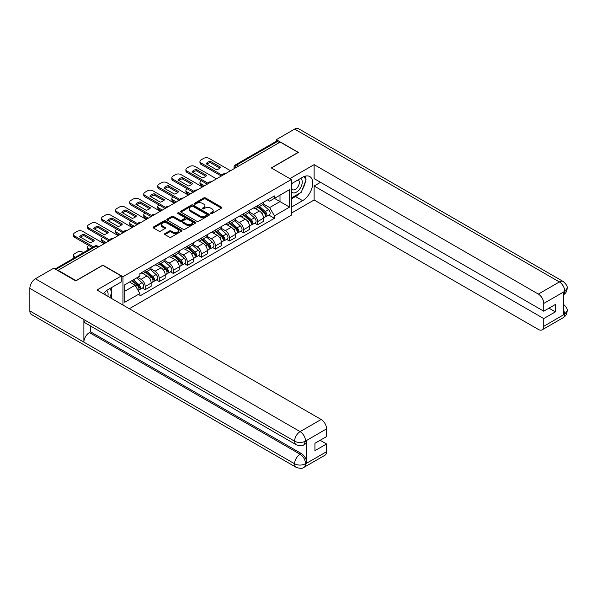 <?xml version="1.0" encoding="UTF-8"?>
<svg xmlns="http://www.w3.org/2000/svg" width="597" height="597" viewBox="0 0 597 597"><rect width="100%" height="100%" fill="white"/><g stroke="black" fill="none" stroke-linecap="round" stroke-linejoin="round"><path stroke-width="0.9" d="M210.778 213.577A0.873 0.507 0 0 0 212.017 213.577L221.412 208.152A1.254 0.724 0 0 0 221.778 207.644A1.254 0.724 0 0 0 221.412 207.129L205.502 197.943A1.254 0.724 0 0 0 203.734 197.943L194.338 203.368A0.873 0.507 0 0 0 195.577 204.084L196.794 203.383A4 2.306 0 0 1 202.45 203.383L203.778 204.144A4 2.306 0 0 1 204.95 205.778A4 2.306 0 0 1 203.778 207.413L202.562 208.114A0.873 0.507 0 0 0 203.801 208.831L205.01 208.129A4 2.306 0 0 1 210.674 208.129L211.995 208.89A4 2.306 0 0 1 213.166 210.525A4 2.306 0 0 1 211.995 212.159L210.778 212.86A0.873 0.507 0 0 0 210.778 213.577L210.778 212.86M164.929 233.561A1.254 0.724 0 0 0 164.563 234.076A1.254 0.724 0 0 0 164.929 234.584L169.391 237.166A1.254 0.724 0 0 0 171.16 237.166L181.592 231.143A1.254 0.724 0 0 0 181.958 230.629A1.254 0.724 0 0 0 181.592 230.121L165.682 220.935A1.254 0.724 0 0 0 163.914 220.935L153.481 226.957A1.254 0.724 0 0 0 153.116 227.464A1.254 0.724 0 0 0 153.481 227.979L158.877 231.091A1.254 0.724 0 0 0 160.645 231.091L165.108 228.509A1.254 0.724 0 0 0 165.473 228.002A1.254 0.724 0 0 0 165.108 227.494L162.436 225.95A3.343 1.933 0 0 1 161.451 224.584A3.343 1.933 0 0 1 163.518 222.8A3.343 1.933 0 0 1 167.16 223.218L177.637 229.263A3.343 1.933 0 0 1 178.615 230.629A3.343 1.933 0 0 1 176.548 232.412A3.343 1.933 0 0 1 172.906 231.994L171.16 230.987A1.254 0.724 0 0 0 169.391 230.987L164.929 233.561L164.929 234.584M122.96 276.724L102.878 265.128L76.043 280.627L58.125 270.277L280.18 142.071L298.104 152.422L271.269 167.914L291.351 179.503L122.96 276.724L122.96 305.06M196.883 221.293A1.254 0.724 0 0 0 198.652 221.293L209.077 215.271A1.254 0.724 0 0 0 209.443 214.763A1.254 0.724 0 0 0 209.077 214.248L193.167 205.062A1.254 0.724 0 0 0 191.398 205.062L180.973 211.084A1.254 0.724 0 0 0 180.607 211.599A1.254 0.724 0 0 0 180.973 212.107L196.883 221.293M178.272 213.763A0.873 0.507 0 0 1 179.16 213.89L195.316 223.218L184.906 229.226A1.254 0.724 0 0 1 183.137 229.226L167.227 220.039L167.227 219.024A1.254 0.724 0 0 0 166.861 219.532A1.254 0.724 0 0 0 167.227 220.039M167.227 219.024L171.69 216.442A1.254 0.724 0 0 1 173.458 216.442L179.913 220.166A1.254 0.724 0 0 0 181.682 220.166L184.637 218.457A1.254 0.724 0 0 0 185.003 217.95A1.254 0.724 0 0 0 184.637 217.442L177.921 213.562A0.873 0.507 0 0 1 179.16 212.845L195.338 222.188A1.254 0.724 0 0 1 195.704 222.696A1.254 0.724 0 0 1 195.338 223.203L195.338 222.188M129.31 308.724L291.351 215.174L291.351 179.503M58.125 270.277L58.125 270.747M238.487 166.145L236.599 165.056A2.545 1.47 60 0 0 235.322 164.929L276.12 141.377A2.545 1.47 60 0 1 277.389 141.504L236.599 165.056A2.545 1.47 120 0 0 234.8 168.175L234.8 168.279M279.284 142.593L277.389 141.504M257.583 205.659A5.858 3.381 60 0 1 256.367 208.286L262.307 204.853A5.858 3.381 -120 0 0 263.523 202.226M249.143 211.965L253.441 214.442A5.858 3.381 60 0 1 257.583 221.614L263.523 218.189A5.858 3.381 -120 0 0 259.382 211.01L255.128 208.554M263.523 218.189L263.523 221.36L257.583 224.785L254.732 223.144M256.367 208.286A5.858 3.381 60 0 1 253.486 208.025M257.583 221.614L257.583 224.785M243.531 213.763A5.858 3.381 60 0 1 242.322 216.398L248.262 212.965A5.858 3.381 -120 0 0 249.479 210.338M240.681 231.255L243.531 232.897L249.479 229.464L249.479 226.293A5.858 3.381 -120 0 0 245.337 219.121L241.076 216.666M242.322 216.398A5.858 3.381 60 0 1 239.434 216.129M235.099 220.077L239.39 222.554A5.858 3.381 60 0 1 243.531 229.726L243.531 232.897M229.487 221.875A5.858 3.381 60 0 1 228.27 224.509L234.218 221.077A5.858 3.381 -120 0 0 235.427 218.442M226.636 239.367L229.487 241.009L235.427 237.576L235.427 234.405A5.858 3.381 -120 0 0 231.285 227.233L227.032 224.778M228.27 224.509A5.858 3.381 60 0 1 225.39 224.241M221.054 228.188L225.345 230.666A5.858 3.381 60 0 1 229.487 237.837L229.487 241.009M215.435 229.987A5.858 3.381 60 0 1 214.226 232.614L220.166 229.188A5.858 3.381 -120 0 0 221.383 226.554M212.592 247.471L215.435 249.121L221.383 245.688L221.383 242.516A5.858 3.381 -120 0 0 217.241 235.345L212.987 232.89M214.226 232.614A5.858 3.381 60 0 1 211.338 232.352M207.002 236.293L211.293 238.77A5.858 3.381 60 0 1 215.435 245.949L215.435 249.121M201.39 238.099A5.858 3.381 60 0 1 200.174 240.725L206.122 237.293A5.858 3.381 -120 0 0 207.331 234.666M198.54 255.583L201.39 257.232L207.331 253.8L207.331 250.628A5.858 3.381 -120 0 0 203.189 243.449L198.935 240.994M200.174 240.725A5.858 3.381 60 0 1 197.294 240.464M192.958 244.404L197.249 246.882A5.858 3.381 60 0 1 201.39 254.061L201.39 257.232M187.346 246.21A5.858 3.381 60 0 1 186.13 248.837L192.07 245.404A5.858 3.381 -120 0 0 193.286 242.778M184.495 263.695L187.346 265.337L193.286 261.911L193.286 258.74A5.858 3.381 -120 0 0 189.145 251.561L184.891 249.106M186.13 248.837A5.858 3.381 60 0 1 183.249 248.576M178.906 252.516L183.204 254.994A5.858 3.381 60 0 1 187.346 262.165L187.346 265.337M173.294 254.315A5.858 3.381 60 0 1 172.085 256.949L178.025 253.516A5.858 3.381 -120 0 0 179.242 250.889M170.444 271.807L173.294 273.448L179.242 270.016L179.242 266.844A5.858 3.381 -120 0 0 175.1 259.673L170.839 257.217M172.085 256.949A5.858 3.381 60 0 1 169.197 256.68M164.862 260.628L169.152 263.105A5.858 3.381 60 0 1 173.294 270.277L173.294 273.448M159.25 262.426A5.858 3.381 60 0 1 158.033 265.061L163.981 261.628A5.858 3.381 -120 0 0 165.19 258.994M156.399 279.918L159.25 281.56L165.19 278.127L165.19 274.956A5.858 3.381 -120 0 0 161.048 267.784L156.795 265.329M158.033 265.061A5.858 3.381 60 0 1 155.153 264.792M150.817 268.74L155.108 271.217A5.858 3.381 60 0 1 159.25 278.389L159.25 281.56M145.198 270.538A5.858 3.381 60 0 1 143.989 273.165L149.929 269.74A5.858 3.381 -120 0 0 151.145 267.105M142.355 288.023L145.198 289.672L151.145 286.239L151.145 283.068A5.858 3.381 -120 0 0 147.004 275.896L142.75 273.441M143.989 273.165A5.858 3.381 60 0 1 141.101 272.904M137.638 277.351L141.056 279.321A5.858 3.381 60 0 1 145.198 286.5L145.198 289.672M267.531 199.913L269.65 201.137L289.545 189.645L280 195.152L280 201.599L269.65 207.577L263.195 203.853M124.758 291.232L135.116 285.254L139.885 293.515L124.758 302.254L124.758 284.784L139.885 276.045L139.885 273.605L274.419 195.935L274.419 198.376L289.545 207.114L274.419 215.845L269.65 207.577M289.545 189.645L289.545 207.114M139.885 293.515L139.885 295.963L274.419 218.293L274.419 215.845M135.116 285.254L129.534 282.03M268.777 215.032L274.419 218.293M211.129 213.696L211.995 213.196A4 2.306 0 0 0 213.166 211.562L213.166 210.525M204.95 205.778L204.95 206.816A4 2.306 0 0 1 203.778 208.45L202.913 208.95M221.39 208.159L205.502 198.988A1.254 0.724 0 0 0 203.734 198.988L194.689 204.204M209.062 215.278L193.167 206.107A1.254 0.724 0 0 0 191.398 206.107L180.988 212.114M206.868 215.114A0.873 0.507 0 0 0 206.868 214.405L192.906 206.338A0.873 0.507 0 0 0 191.667 206.338L190.383 207.077A4 2.306 0 0 0 189.212 208.711A4 2.306 0 0 0 190.383 210.345L199.928 215.86A4 2.306 0 0 0 205.584 215.86L206.868 215.114L206.868 216.159A0.873 0.507 0 0 0 207.129 215.801L207.129 214.763M189.212 208.711L189.212 209.756A4 2.306 0 0 0 190.383 211.383L190.383 210.345M206.868 216.159L205.584 216.898A4 2.306 0 0 1 199.928 216.898L190.383 211.383M167.242 220.054L171.69 217.487L171.69 216.442M185.003 217.95L185.003 218.987A1.254 0.724 0 0 1 184.637 219.502L181.682 221.211A1.254 0.724 0 0 1 179.913 221.211L173.458 217.487A1.254 0.724 0 0 0 171.69 217.487M186.607 224.032A3.343 1.933 0 0 0 190.249 224.457A3.343 1.933 0 0 0 192.316 222.674A3.343 1.933 0 0 0 191.338 221.308L187.645 219.174A1.254 0.724 0 0 0 185.876 219.174L182.913 220.883A1.254 0.724 0 0 0 182.548 221.397A1.254 0.724 0 0 0 182.913 221.905L186.607 224.032L186.607 225.076A3.343 1.933 0 0 0 190.249 225.494A3.343 1.933 0 0 0 192.316 223.711L192.316 222.674M182.548 221.397L182.548 222.435A1.254 0.724 0 0 0 182.913 222.942L182.913 221.905M186.607 225.076L182.913 222.942M178.615 230.629L178.615 231.673A3.343 1.933 0 0 1 176.548 233.457A3.343 1.933 0 0 1 172.906 233.039L171.16 232.024A1.254 0.724 0 0 0 169.391 232.024L164.944 234.599M161.451 224.584L161.451 225.621A3.343 1.933 0 0 0 162.436 226.987L162.436 225.95M165.093 228.524L162.436 226.987M181.578 231.151L165.682 221.972A1.254 0.724 0 0 0 163.914 221.972L153.504 227.987M257.986 207.353L263.71 212.457A3.186 1.836 60 0 1 264.71 217.383L263.523 218.069M206.39 184.682L206.077 184.503A7.962 4.597 -0 0 1 206.704 183.824M258.135 207.487L260.829 209.04M201.167 180.622L201.077 180.675A3.821 2.209 -0 0 0 199.958 182.234A3.821 2.209 -0 0 0 201.077 183.794L204.495 185.771M258.561 207.017L264.934 212.704A1.53 0.881 60 0 1 265.411 215.062A1.53 0.881 60 0 1 265.277 215.121M259.516 206.465L265.24 211.577A3.186 1.836 60 0 1 266.24 216.495A3.186 1.836 60 0 1 265.277 216.599M262.71 204.555L268.486 209.704A3.186 1.836 60 0 1 269.486 214.629L266.24 216.495M203.323 186.451L201.077 185.145A3.821 2.209 180 0 1 199.958 183.585L199.958 182.234M219.905 168.153L210.316 162.615A7.962 4.597 180 0 0 206.92 164.19M221.338 176.048L201.077 164.354A3.821 2.209 180 0 1 199.958 162.794L199.958 161.444A3.821 2.209 -0 0 0 201.077 163.003L201.077 164.354M210.316 161.265A7.962 4.597 180 0 0 206.077 163.705L216.51 169.727A7.962 4.597 180 0 0 220.741 167.287L210.316 161.265L210.316 162.615M230.524 170.749L209.092 158.377A3.821 2.209 -0 0 0 203.689 158.377L201.077 159.884A3.821 2.209 -0 0 0 199.958 161.444M222.084 175.13L201.077 163.003M243.942 215.465L249.665 220.569A3.186 1.836 60 0 1 250.665 225.494L249.471 226.181M192.338 192.786L192.033 192.615A7.962 4.597 -0 0 1 192.652 191.928M244.091 215.599L246.785 217.151M187.115 188.734L187.025 188.786A3.821 2.209 -0 0 0 185.906 190.346A3.821 2.209 -0 0 0 187.025 191.906L190.45 193.883M244.516 215.129L250.889 220.815A1.53 0.881 60 0 1 251.367 223.174A1.53 0.881 60 0 1 251.225 223.233M245.471 214.577L251.195 219.689A3.186 1.836 60 0 1 252.195 224.606A3.186 1.836 60 0 1 251.233 224.711M248.658 212.659L254.434 217.815A3.186 1.836 60 0 1 255.434 222.733L252.195 224.606M189.279 194.555L187.025 193.256A3.821 2.209 180 0 1 185.906 191.697L185.906 190.346M229.89 223.569L235.614 228.681A3.186 1.836 60 0 1 236.613 233.606L235.427 234.285M178.294 200.898L177.988 200.719A7.962 4.597 -0 0 1 178.607 200.04M230.046 223.703L232.74 225.263M173.07 196.846L172.981 196.898A3.821 2.209 -0 0 0 171.861 198.458A3.821 2.209 -0 0 0 172.981 200.017L176.399 201.995M230.472 223.241L236.837 228.92A1.53 0.881 60 0 1 237.315 231.285A1.53 0.881 60 0 1 237.181 231.337M231.42 222.688L237.143 227.793A3.186 1.836 60 0 1 238.143 232.718A3.186 1.836 60 0 1 237.181 232.823M234.614 220.771L240.39 225.927A3.186 1.836 60 0 1 241.389 230.845L238.143 232.718M175.234 202.667L172.981 201.368A3.821 2.209 180 0 1 171.861 199.808L171.861 198.458M299.463 193.331A14.328 8.268 120 0 1 295.493 196.562L302.604 200.667A14.328 8.268 120 0 0 311.962 188.04A14.328 8.268 120 0 0 309.768 176.563A14.328 8.268 120 0 0 302.604 177.272L291.351 183.772M302.604 200.667L291.351 207.166M291.351 213.144L314.126 199.988L314.126 186.003L543.748 318.574L543.748 326.32L564.904 314L563.561 314.626L563.561 292.269L564.777 291.306L543.748 303.448A7.642 4.41 -120 0 0 538.345 294.09L559.374 281.948L294.634 129.101L276.307 139.683L298.373 152.422L271.404 167.988M320.522 182.316L314.126 186.003M548.971 308.179L555.367 311.873L555.367 304.485L543.748 311.194L314.126 178.622L314.126 164.638L538.345 294.09M289.858 178.652L314.126 164.638M314.126 199.988L538.345 329.44A7.642 4.41 -120 0 0 542.166 329.82A7.642 4.41 -120 0 0 543.748 326.32M294.634 129.101A7.828 4.522 -60 0 1 298.552 128.713L563.292 281.56A7.828 4.522 -60 0 0 559.374 281.948A7.642 4.41 60 0 1 564.777 291.306M276.307 141.295L276.307 139.683M543.748 311.194L543.748 303.448M555.367 311.873L543.748 318.574M302.306 189.585A14.328 8.268 120 0 0 305.388 181.637M305.619 179.07A14.328 8.268 120 0 0 305.261 176.145M295.493 196.562L291.351 198.95M563.561 309.276L564.777 313.925M563.292 304.179C566.366 306.94 567.65 309.149 567.15 310.806L564.919 313.992M563.292 281.56C566.359 284.299 567.65 286.53 567.15 288.247L564.911 291.388M296.209 444.75A7.828 4.522 -60 0 1 294.59 441.213C298.194 442.944 301.791 442.929 305.388 441.176L303.948 444.743C302.664 446.041 300.09 446.049 296.209 444.75L85.498 323.096A7.828 4.522 -60 0 1 83.879 319.567L29.85 288.373A7.828 4.522 -60 0 1 35.387 278.777L53.715 268.202L75.774 280.933L102.788 265.337L121.251 276.001L121.251 281.978L108.46 289.358A14.328 8.268 120 0 0 103.445 293.791M121.251 276.001L96.938 290.03L321.156 419.482A7.642 4.41 60 0 1 326.559 428.84L326.559 436.586L314.94 443.295L314.94 450.675L326.559 443.974L326.559 451.72A7.642 4.41 60 0 1 324.977 455.212L303.948 467.354A7.642 4.41 -120 0 0 305.53 463.854L326.559 451.72M111.117 298.224L114.131 299.963M111.43 298.037L111.43 293.239M111.43 291.09L111.43 287.642M303.948 467.354C302.724 468.652 300.149 468.652 296.209 467.361L31.469 314.522A7.828 4.522 -60 0 1 29.85 310.933L83.879 342.126A7.828 4.522 -60 0 1 89.416 332.589L300.127 454.242L301.343 453.541A7.642 4.41 60 0 1 306.746 462.899L306.746 440.541A7.642 4.41 60 0 1 305.164 444.041L303.948 444.743M29.85 288.373L29.85 310.933M35.387 278.777L300.127 431.624A7.828 4.522 -60 0 0 294.59 441.213L83.879 319.567L83.879 342.126L294.59 463.779C298.187 465.518 301.783 465.518 305.395 463.779L305.53 463.854M326.559 443.974L320.164 440.28M90.632 326.059L90.632 331.887L301.343 453.541M90.632 331.887L89.416 332.589M291.351 191.727A8.276 4.776 120 0 0 297.933 191.01A8.276 4.776 120 0 0 302.246 182.003A8.276 4.776 120 0 0 300.739 178.346M292.045 183.369A8.276 4.776 120 0 0 291.351 184.861M291.351 187.63A5.664 3.269 120 0 0 292.493 189.674A5.664 3.269 120 0 0 296.858 188.152A5.664 3.269 120 0 0 299.328 182.451A5.664 3.269 120 0 0 298.157 179.861A5.664 3.269 120 0 0 298.142 179.846M292.508 183.1A5.664 3.269 120 0 0 291.351 186.495M303.895 176.622L306.112 179.772L301.254 192.294L291.53 197.913M107.818 296.321A8.276 4.776 120 0 0 108.102 294.09A8.276 4.776 120 0 0 106.729 290.53M105.184 294.799A5.664 3.269 120 0 0 105.191 294.537A5.664 3.269 120 0 0 104.602 292.47M109.706 288.635L111.967 291.858L109.796 297.455M205.861 176.264L196.264 170.727A7.962 4.597 180 0 0 192.868 172.302M207.286 184.16L187.025 172.458A3.821 2.209 180 0 1 185.906 170.899L185.906 169.548A3.821 2.209 -0 0 0 187.025 171.108L187.025 172.458M196.264 169.376A7.962 4.597 180 0 0 192.033 171.817L202.465 177.839A7.962 4.597 180 0 0 206.696 175.399L196.264 169.376L196.264 170.727M216.472 178.854L195.04 166.481A3.821 2.209 -0 0 0 189.637 166.481L187.025 167.988A3.821 2.209 -0 0 0 185.906 169.548M208.032 183.242L187.025 171.108M191.809 184.376L182.219 178.839A7.962 4.597 180 0 0 178.824 180.413M193.241 192.271L172.981 180.57A3.821 2.209 180 0 1 171.861 179.01L171.861 177.66A3.821 2.209 -0 0 0 172.981 179.219L172.981 180.57M182.219 177.481A7.962 4.597 180 0 0 177.988 179.928L188.413 185.951A7.962 4.597 180 0 0 192.644 183.503L182.219 177.481L182.219 178.839M202.428 186.965L180.995 174.593A3.821 2.209 -0 0 0 175.593 174.593L172.981 176.1A3.821 2.209 -0 0 0 171.861 177.66M193.988 191.346L172.981 179.219M215.845 231.681L221.569 236.793A3.186 1.836 60 0 1 222.569 241.71L221.383 242.397M164.242 209.01L163.936 208.831A7.962 4.597 -0 0 1 164.556 208.152M215.995 231.815L218.689 233.375M159.026 204.958L158.936 205.01A3.821 2.209 -0 0 0 157.817 206.569A3.821 2.209 -0 0 0 158.936 208.129L162.354 210.099M216.42 231.345L222.793 237.031A1.53 0.881 60 0 1 223.271 239.397A1.53 0.881 60 0 1 223.129 239.449M217.375 230.8L223.099 235.905A3.186 1.836 60 0 1 224.099 240.83A3.186 1.836 60 0 1 223.136 240.934M220.569 228.882L226.338 234.031A3.186 1.836 60 0 1 227.338 238.957L224.099 240.83M161.183 210.778L158.936 209.48A3.821 2.209 180 0 1 157.817 207.92L157.817 206.569M201.793 239.793L207.517 244.897A3.186 1.836 60 0 1 208.517 249.822L207.331 250.509M150.198 217.121L149.892 216.942A7.962 4.597 -0 0 1 150.511 216.263M201.95 239.927L204.644 241.487M144.974 213.062L144.884 213.114A3.821 2.209 -0 0 0 143.765 214.674A3.821 2.209 -0 0 0 144.884 216.233L148.31 218.211M202.376 239.457L208.741 245.143A1.53 0.881 60 0 1 209.226 247.509A1.53 0.881 60 0 1 209.084 247.561M203.331 238.912L209.054 244.016A3.186 1.836 60 0 1 210.054 248.942A3.186 1.836 60 0 1 209.092 249.039M206.517 236.994L212.293 242.143A3.186 1.836 60 0 1 213.293 247.068L210.054 248.942M147.138 218.89L144.884 217.592A3.821 2.209 180 0 1 143.765 216.032L143.765 214.674M187.749 247.904L193.473 253.009A3.186 1.836 60 0 1 194.473 257.934L193.286 258.62M136.153 225.233L135.847 225.054A7.962 4.597 -0 0 1 136.467 224.375M187.898 248.039L190.592 249.591M130.93 221.174L130.84 221.226A3.821 2.209 -0 0 0 129.721 222.785A3.821 2.209 -0 0 0 130.84 224.345L134.258 226.323M188.324 247.568L194.697 253.255A1.53 0.881 60 0 1 195.174 255.613A1.53 0.881 60 0 1 195.04 255.673M189.279 247.016L195.003 252.128A3.186 1.836 60 0 1 196.003 257.046A3.186 1.836 60 0 1 195.04 257.15M192.473 245.106L198.249 250.255A3.186 1.836 60 0 1 199.249 255.18L196.003 257.046M133.086 226.994L130.84 225.696A3.821 2.209 180 0 1 129.721 224.136L129.721 222.785M177.764 192.48L168.167 186.943A7.962 4.597 180 0 0 164.779 188.518M179.197 200.383L158.936 188.682A3.821 2.209 180 0 1 157.817 187.122L157.817 185.771A3.821 2.209 -0 0 0 158.936 187.331L158.936 188.682M168.167 185.592A7.962 4.597 180 0 0 163.936 188.04L174.369 194.062A7.962 4.597 180 0 0 178.6 191.615L168.167 185.592L168.167 186.943M188.376 195.077L166.944 182.704A3.821 2.209 -0 0 0 161.541 182.704L158.936 184.212A3.821 2.209 -0 0 0 157.817 185.771M179.943 199.458L158.936 187.331M163.712 200.592L154.123 195.055A7.962 4.597 180 0 0 150.728 196.629M165.145 208.487L144.884 196.794A3.821 2.209 180 0 1 143.765 195.234L143.765 193.883A3.821 2.209 -0 0 0 144.884 195.443L144.884 196.794M154.123 193.704A7.962 4.597 180 0 0 149.892 196.144L160.324 202.167A7.962 4.597 180 0 0 164.556 199.726L154.123 193.704L154.123 195.055M174.331 203.189L152.899 190.816A3.821 2.209 -0 0 0 147.496 190.816L144.884 192.324A3.821 2.209 -0 0 0 143.765 193.883M165.891 207.569L144.884 195.443M149.668 208.704L140.079 203.167A7.962 4.597 180 0 0 136.683 204.741M151.101 216.599L130.84 204.905A3.821 2.209 180 0 1 129.721 203.346L129.721 201.995A3.821 2.209 -0 0 0 130.84 203.555L130.84 204.905M140.079 201.816A7.962 4.597 180 0 0 135.847 204.256L146.272 210.278A7.962 4.597 180 0 0 150.504 207.838L140.079 201.816L140.079 203.167M160.287 211.301L138.855 198.92A3.821 2.209 -0 0 0 133.452 198.92L130.84 200.435A3.821 2.209 -0 0 0 129.721 201.995M151.847 215.681L130.84 203.555M173.705 256.016L179.428 261.12A3.186 1.836 60 0 1 180.428 266.046L179.234 266.732M122.101 233.337L121.795 233.166A7.962 4.597 -0 0 1 122.415 232.479M173.854 256.15L176.548 257.703M116.878 229.285L116.788 229.338A3.821 2.209 -0 0 0 115.669 230.897A3.821 2.209 -0 0 0 116.788 232.457L120.213 234.434M174.279 255.68L180.652 261.359A1.53 0.881 60 0 1 181.13 263.725A1.53 0.881 60 0 1 180.988 263.784M175.234 255.128L180.958 260.24A3.186 1.836 60 0 1 181.958 265.158A3.186 1.836 60 0 1 180.995 265.262M178.421 253.21L184.197 258.367A3.186 1.836 60 0 1 185.197 263.284L181.958 265.158M119.042 235.106L116.788 233.808A3.821 2.209 180 0 1 115.669 232.248L115.669 230.897M135.623 216.815L126.027 211.278A7.962 4.597 180 0 0 122.631 212.853M137.049 224.711L116.788 213.01A3.821 2.209 180 0 1 115.669 211.45L115.669 210.099A3.821 2.209 -0 0 0 116.788 211.659L116.788 213.01M126.027 209.928A7.962 4.597 180 0 0 121.795 212.368L132.228 218.39A7.962 4.597 180 0 0 136.459 215.942L126.027 209.928L126.027 211.278M146.235 219.405L124.803 207.032A3.821 2.209 -0 0 0 119.4 207.032L116.788 208.54A3.821 2.209 -0 0 0 115.669 210.099M137.795 223.793L116.788 211.659M159.653 264.12L165.376 269.232A3.186 1.836 60 0 1 166.376 274.15L165.19 274.836M108.057 241.449L107.751 241.27A7.962 4.597 -0 0 1 108.37 240.591M159.809 264.255L162.503 265.814M102.833 237.397L102.744 237.449A3.821 2.209 -0 0 0 101.624 239.009A3.821 2.209 -0 0 0 102.744 240.569L106.162 242.546M160.235 263.792L166.6 269.471A1.53 0.881 60 0 1 167.078 271.836A1.53 0.881 60 0 1 166.944 271.889M161.183 263.24L166.906 268.344A3.186 1.836 60 0 1 167.906 273.269A3.186 1.836 60 0 1 166.944 273.374M164.376 261.322L170.152 266.478A3.186 1.836 60 0 1 171.152 271.396L167.906 273.269M104.997 243.218L102.744 241.919A3.821 2.209 180 0 1 101.624 240.36L101.624 239.009M121.572 224.927L111.982 219.383A7.962 4.597 180 0 0 108.587 220.965M123.004 232.823L102.744 221.121A3.821 2.209 180 0 1 101.624 219.562L101.624 218.211A3.821 2.209 -0 0 0 102.744 219.771L102.744 221.121M111.982 218.032A7.962 4.597 180 0 0 107.751 220.48L118.176 226.502A7.962 4.597 180 0 0 122.407 224.054L111.982 218.032L111.982 219.383M132.191 227.517L110.758 215.144A3.821 2.209 -0 0 0 105.356 215.144L102.744 216.651A3.821 2.209 -0 0 0 101.624 218.211M123.751 231.897L102.744 219.771M145.608 272.232L151.332 277.344A3.186 1.836 60 0 1 152.332 282.262L151.145 282.948M145.758 272.366L148.452 273.926M88.789 245.509L88.699 245.561A3.821 2.209 -0 0 0 87.58 247.121A3.821 2.209 -0 0 0 88.699 248.68L89.483 249.128M146.183 271.896L152.556 277.583A1.53 0.881 60 0 1 153.033 279.948A1.53 0.881 60 0 1 152.892 280M147.138 271.351L152.862 276.456A3.186 1.836 60 0 1 153.862 281.381A3.186 1.836 60 0 1 152.899 281.486M150.332 269.434L156.101 274.583A3.186 1.836 60 0 1 157.101 279.508L153.862 281.381M88.341 249.792A3.821 2.209 180 0 1 87.58 248.471L87.58 247.121M107.527 233.031L97.93 227.494A7.962 4.597 180 0 0 94.542 229.069M108.96 240.934L88.699 229.233A3.821 2.209 180 0 1 87.58 227.673L87.58 226.323A3.821 2.209 -0 0 0 88.699 227.882L88.699 229.233M97.93 226.144A7.962 4.597 180 0 0 93.699 228.591L104.132 234.606A7.962 4.597 180 0 0 108.363 232.166L97.93 226.144L97.93 227.494M118.139 235.628L96.707 223.256A3.821 2.209 -0 0 0 91.304 223.256L88.699 224.763A3.821 2.209 -0 0 0 87.58 226.323M109.706 240.009L88.699 227.882M131.907 280.657L137.28 285.448A3.186 1.836 60 0 1 138.28 290.373L138.123 290.463M131.967 280.627L134.407 282.03M83.446 252.613L82.662 252.158A3.821 2.209 -0 0 0 77.259 252.158L74.647 253.665A3.821 2.209 -0 0 0 73.528 255.225A3.821 2.209 -0 0 0 74.647 256.785L75.431 257.24M132.489 280.321L138.504 285.694A1.53 0.881 60 0 1 138.989 288.06A1.53 0.881 60 0 1 138.847 288.112M133.437 279.769L138.817 284.568A3.186 1.836 60 0 1 139.817 289.493A3.186 1.836 60 0 1 138.855 289.59M136.683 277.903L142.056 282.694A3.186 1.836 60 0 1 143.056 287.62L139.817 289.493M74.289 257.904A3.821 2.209 180 0 1 73.528 256.583L73.528 255.225M93.475 241.143L83.886 235.606A7.962 4.597 180 0 0 80.491 237.181M92.274 247.516L74.647 237.345A3.821 2.209 180 0 1 73.528 235.785L73.528 234.434A3.821 2.209 -0 0 0 74.647 235.994L74.647 237.345M83.886 234.255A7.962 4.597 180 0 0 79.655 236.696L90.087 242.718A7.962 4.597 180 0 0 94.319 240.278L83.886 234.255L83.886 235.606M104.094 243.74L82.662 231.367A3.821 2.209 -0 0 0 77.259 231.367L74.647 232.875A3.821 2.209 -0 0 0 73.528 234.434M93.445 246.845L74.647 235.994M234.89 168.227L234.8 168.175A2.545 1.47 0 0 1 234.054 167.13L234.054 168.705M159.25 278.389L165.19 274.956M173.294 270.277L179.242 266.844M187.346 262.165L193.286 258.74M201.39 254.061L207.331 250.628M215.435 245.949L221.383 242.516M229.487 237.837L235.427 234.405M243.531 229.726L249.479 226.293M145.198 286.5L151.145 283.068M141.056 279.321L147.004 275.896M155.108 271.217L161.048 267.784M169.152 263.105L175.1 259.673M183.204 254.994L189.145 251.561M197.249 246.882L203.189 243.449M211.293 238.77L217.241 235.345M225.345 230.666L231.285 227.233M239.39 222.554L245.337 219.121M253.441 214.442L259.382 211.01M224.912 173.981A2.545 1.47 120 0 0 223.793 174.63M210.868 182.092A2.545 1.47 120 0 0 209.741 182.742M196.823 190.204A2.545 1.47 120 0 0 195.697 190.853M182.772 198.316A2.545 1.47 120 0 0 181.645 198.965M168.727 206.42A2.545 1.47 120 0 0 167.6 207.069M154.675 214.532A2.545 1.47 120 0 0 153.556 215.181M140.631 222.644A2.545 1.47 120 0 0 139.504 223.293M126.586 230.755A2.545 1.47 120 0 0 125.46 231.405M112.535 238.867A2.545 1.47 120 0 0 111.408 239.516M98.012 247.248L96.124 246.158L55.827 269.419M98.759 246.815L97.401 246.031A2.545 1.47 120 0 0 96.124 246.158A2.545 1.47 60 0 0 94.848 246.031L55.081 268.993M211.995 213.196L211.995 212.159M202.562 208.831L202.562 208.114M203.778 208.45L203.778 207.413M194.338 204.084L194.338 203.368M203.734 198.988L203.734 197.943M205.502 198.988L205.502 197.943M221.412 208.152L221.412 207.129M180.973 212.107L180.973 211.084M191.398 206.107L191.398 205.062M193.167 206.107L193.167 205.062M209.077 215.271L209.077 214.248M199.928 216.898L199.928 215.86M205.584 216.898L205.584 215.86M173.458 217.487L173.458 216.442M179.913 221.211L179.913 220.166M181.682 221.211L181.682 220.166M184.637 219.502L184.637 218.457M179.16 213.89L179.16 212.845M169.391 232.024L169.391 230.987M171.16 232.024L171.16 230.987M172.906 233.039L172.906 231.994M165.108 228.509L165.108 227.494M153.481 227.979L153.481 226.957M163.914 221.972L163.914 220.935M165.682 221.972L165.682 220.935M181.592 231.143L181.592 230.121M263.71 212.457L261.926 213.487M265.732 214.368L265.158 214.696M268.486 209.704L265.24 211.577M201.077 185.145L201.077 183.794M249.665 220.569L247.882 221.599M251.68 222.472L251.106 222.808M254.434 217.815L251.195 219.689M187.025 193.256L187.025 191.906M235.614 228.681L233.83 229.711M237.636 230.584L237.061 230.92M240.39 225.927L237.143 227.793M172.981 201.368L172.981 200.017M567.15 310.828C567.06 313.828 565.747 316.111 563.195 317.679A7.642 4.41 -120 0 0 564.777 314.186M563.561 294.806L564.777 291.567M306.746 462.899L305.403 463.779M326.559 428.84L305.403 441.168M305.53 441.243L306.746 440.541M305.53 440.982A7.642 4.41 60 0 0 300.127 431.624L321.156 419.482M296.209 467.361A7.828 4.522 -60 0 1 294.59 463.779A7.828 4.522 -60 0 1 300.127 454.242C303.38 456.421 305.179 459.541 305.53 463.6M221.569 236.793L219.786 237.822M223.584 238.696L223.017 239.024M226.338 234.031L223.099 235.905M158.936 209.48L158.936 208.129M207.517 244.897L205.734 245.927M209.54 246.807L208.965 247.136M212.293 242.143L209.054 244.016M144.884 217.592L144.884 216.233M193.473 253.009L191.689 254.038M195.495 254.919L194.92 255.247M198.249 250.255L195.003 252.128M130.84 225.696L130.84 224.345M179.428 261.12L177.645 262.15M181.443 263.023L180.869 263.359M184.197 258.367L180.958 260.24M116.788 233.808L116.788 232.457M165.376 269.232L163.593 270.262M167.399 271.135L166.824 271.471M170.152 266.478L166.906 268.344M102.744 241.919L102.744 240.569M151.332 277.344L149.548 278.374M153.347 279.247L152.78 279.575M156.101 274.583L152.862 276.456M88.699 249.583L88.699 248.68M137.28 285.448L135.743 286.336M139.302 287.358L138.728 287.687M142.056 282.694L138.817 284.568M74.647 257.695L74.647 256.785M225.129 173.861A2.545 2.545 0 0 0 221.86 175.742M211.084 181.966A2.545 2.545 0 0 0 207.816 183.854M197.04 190.077A2.545 2.545 0 0 0 193.771 191.965M182.988 198.189A2.545 2.545 0 0 0 179.719 200.077M168.944 206.301A2.545 2.545 0 0 0 165.675 208.189M154.892 214.413A2.545 2.545 0 0 0 151.623 216.293M140.847 222.517A2.545 2.545 0 0 0 137.579 224.405M126.803 230.629A2.545 2.545 0 0 0 123.534 232.517M112.751 238.74A2.545 2.545 0 0 0 109.482 240.628M97.401 246.031A2.545 2.545 0 0 0 94.848 246.031M235.322 164.929A2.545 2.545 0 0 0 234.054 167.13M542.166 329.82L563.195 317.679M567.15 288.269C567.046 291.239 565.732 293.5 563.195 295.067"/></g></svg>
